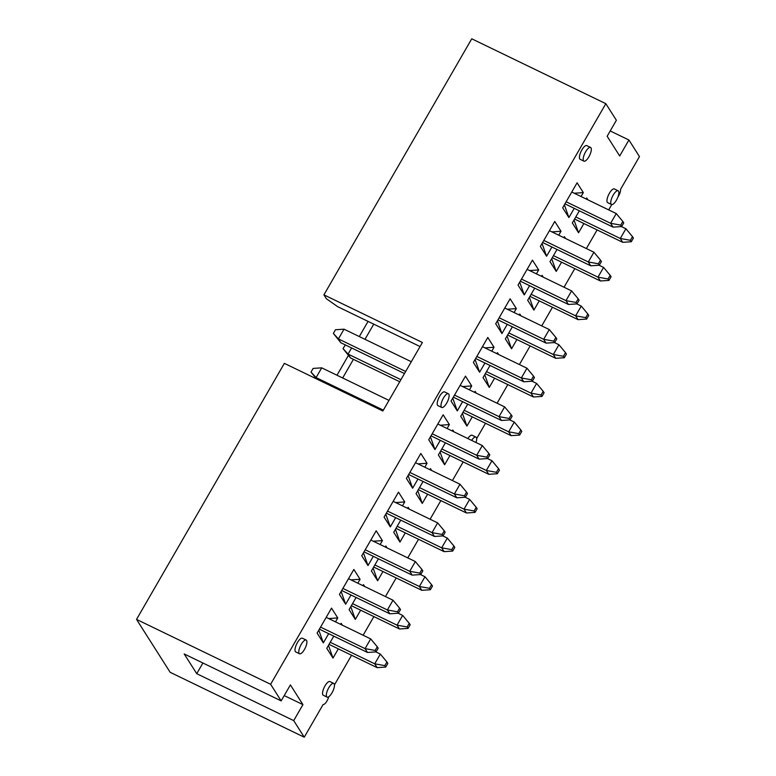 <?xml version="1.0" encoding="UTF-8"?>
<svg xmlns="http://www.w3.org/2000/svg" width="776" height="776" viewBox="0 0 776 776"><rect width="100%" height="100%" fill="white"/><g stroke="black" fill="none" stroke-linecap="round" stroke-linejoin="round"><path stroke-width="1.16" d="M329.024 644.361L377.155 667.641L385.73 667.069L387.835 663.422L386.923 661.986L384.818 665.633L385.73 667.069M377.155 667.641L374.721 663.819L380.347 654.081L386.923 661.986M330.227 642.285L374.721 663.819L384.818 665.633M380.347 654.081L375.846 651.898M319.373 629.171L367.504 652.461L376.079 651.888L378.184 648.232L377.272 646.796L375.167 650.453L376.079 651.888M367.504 652.461L365.069 648.629L370.695 638.89L377.272 646.796M320.575 627.105L365.069 648.629L375.167 650.453M370.695 638.89L326.192 617.356M341.702 590.507L389.824 613.797L398.398 613.215L400.513 609.567L399.591 608.132L397.487 611.789L398.398 613.215M389.824 613.797L387.389 609.965L393.015 600.226L399.591 608.132M342.895 588.431L387.389 609.965L397.487 611.789M393.015 600.226L348.521 578.692M364.022 551.843L412.153 575.123L420.728 574.55L422.833 570.903L421.921 569.468L419.806 573.115L420.728 574.55M412.153 575.123L409.718 571.301L415.344 561.562L421.921 569.468M365.215 549.767L409.718 571.301L419.806 573.115M415.344 561.562L370.841 540.028M351.353 605.687L399.475 628.977L408.05 628.405L410.165 624.748L409.253 623.312L407.138 626.969L408.05 628.405M399.475 628.977L397.05 625.155L402.666 615.407L409.253 623.312M352.546 603.621L397.05 625.155L407.138 626.969M402.666 615.407L398.175 613.234M373.673 567.023L421.805 590.313L430.379 589.741L432.484 586.084L431.572 584.648L429.467 588.305L430.379 589.741M421.805 590.313L419.37 586.491L424.996 576.743L431.572 584.648M374.876 564.957L419.37 586.491L429.467 588.305M424.996 576.743L420.495 574.57M386.351 513.169L434.473 536.458L443.048 535.886L445.152 532.229L444.241 530.794L442.136 534.451L443.048 535.886M434.473 536.458L432.038 532.637L437.664 522.888L444.241 530.794M387.544 511.103L432.038 532.637L442.136 534.451M437.664 522.888L393.17 501.354M396.002 528.359L444.124 551.649L452.699 551.076L454.814 547.419L453.892 545.984L451.787 549.641L452.699 551.076M444.124 551.649L441.69 547.817L447.315 538.078L453.892 545.984M397.196 526.283L441.69 547.817L451.787 549.641M447.315 538.078L442.824 535.906M408.671 474.505L456.802 497.794L465.367 497.222L467.482 493.565L466.57 492.13L464.455 495.786L465.367 497.222M456.802 497.794L454.367 493.972L459.993 484.224L466.57 492.13M409.864 472.438L454.367 493.972L464.455 495.786M459.993 484.224L415.49 462.69M418.322 489.695L466.454 512.985L475.019 512.403L477.133 508.755L476.221 507.32L474.107 510.967L475.019 512.403M466.454 512.985L464.019 509.153L469.645 499.414L476.221 507.32M419.515 487.619L464.019 509.153L474.107 510.967M469.645 499.414L465.144 497.232M431 435.84L479.122 459.13L487.697 458.558L489.801 454.901L488.89 453.465L486.785 457.122L487.697 458.558M388.98 400.397L321.72 367.843L316.094 377.592L311.03 372.073L316.395 378.853M383.354 410.135L316.094 377.592L317.122 379.202M479.122 459.13L476.687 455.299L482.313 445.56L488.89 453.465M311.03 372.073L313.145 368.416L321.72 367.843M432.193 433.765L476.687 455.299L486.785 457.122M482.313 445.56L437.819 424.026M453.32 397.176L501.442 420.466L510.016 419.884L512.131 416.237L511.219 414.801L509.105 418.448L510.016 419.884M411.299 361.723L344.04 329.179L338.414 338.918L333.36 333.408L340.848 342.75L404.48 373.537M405.673 371.471L338.414 338.918L340.848 342.75M501.442 420.466L499.017 416.634L504.642 406.896L511.219 414.801M333.36 333.408L335.465 329.751L344.04 329.179M454.513 395.1L499.017 416.634L509.105 418.448M504.642 406.896L460.139 385.362M440.652 451.021L488.773 474.311L497.348 473.738L499.453 470.081L498.541 468.646L496.436 472.303L497.348 473.738M488.773 474.311L486.339 470.489L491.965 460.74L498.541 468.646M441.845 448.955L486.339 470.489L496.436 472.303M491.965 460.74L487.474 458.567M462.971 412.357L511.103 435.646L519.668 435.074L521.782 431.417L520.871 429.982L518.756 433.639L519.668 435.074M351.615 347.958L348.065 354.108L343.011 348.589L350.5 357.93L399.737 381.763M400.93 379.687L348.065 354.108L350.5 357.93M511.103 435.646L508.668 431.825L514.294 422.076L520.871 429.982M343.011 348.589L345.349 344.922M464.164 410.291L508.668 431.825L518.756 433.639M514.294 422.076L509.793 419.903M475.639 358.502L523.771 381.792L532.346 381.22L534.451 377.563L533.539 376.127L531.434 379.784L532.346 381.22M523.771 381.792L521.336 377.97L526.962 368.222L533.539 376.127M476.842 356.436L521.336 377.97L531.434 379.784M526.962 368.222L482.468 346.697M485.301 373.692L533.422 396.982L541.997 396.41L544.102 392.753L543.19 391.317L541.085 394.974L541.997 396.41M533.422 396.982L530.988 393.151L536.614 383.412L543.19 391.317M486.494 371.617L530.988 393.151L541.085 394.974M536.614 383.412L532.123 381.239M497.969 319.838L546.091 343.128L554.665 342.555L556.78 338.899L555.868 337.463L553.754 341.12L554.665 342.555M546.091 343.128L543.666 339.306L549.292 329.558L555.868 337.463M499.162 317.772L543.666 339.306L553.754 341.12M549.292 329.558L504.788 308.024M520.289 281.174L568.42 304.464L576.995 303.891L579.1 300.234L578.188 298.799L576.083 302.456L576.995 303.891M568.42 304.464L565.985 300.632L571.611 290.893L578.188 298.799M521.491 279.098L565.985 300.632L576.083 302.456M571.611 290.893L527.117 269.359M542.618 242.51L590.74 265.799L599.314 265.217L601.429 261.57L600.517 260.135L598.403 263.782L599.314 265.217M590.74 265.799L588.315 261.968L593.931 252.229L600.517 260.135M543.811 240.434L588.315 261.968L598.403 263.782M593.931 252.229L549.437 230.695M564.938 203.836L613.069 227.125L621.644 226.553L623.749 222.896L622.837 221.47L620.732 225.118L621.644 226.553M613.069 227.125L610.634 223.304L616.26 213.555L622.837 221.47M566.14 201.77L610.634 223.304L620.732 225.118M616.26 213.555L571.757 192.031M507.62 335.028L555.742 358.318L564.317 357.736L566.432 354.089L565.52 352.653L563.405 356.3L564.317 357.736M555.742 358.318L553.317 354.486L558.943 344.748L565.52 352.653M508.813 332.952L553.317 354.486L563.405 356.3M558.943 344.748L554.442 342.565M529.94 296.354L578.072 319.644L586.646 319.072L588.751 315.415L587.839 313.989L585.735 317.636L586.646 319.072M578.072 319.644L575.637 315.822L581.263 306.074L587.839 313.989M531.143 294.288L575.637 315.822L585.735 317.636M581.263 306.074L576.762 303.901M552.269 257.69L600.391 280.98L608.966 280.408L611.081 276.751L610.169 275.315L608.054 278.972L608.966 280.408M600.391 280.98L597.966 277.158L603.592 267.41L610.169 275.315M553.463 255.624L597.966 277.158L608.054 278.972M603.592 267.41L599.091 265.237M574.589 219.026L622.721 242.316L631.295 241.743L633.4 238.086L632.488 236.651L630.384 240.308L631.295 241.743M622.721 242.316L620.286 238.484L625.912 228.745L632.488 236.651M575.792 216.96L620.286 238.484L630.384 240.308M625.912 228.745L621.411 226.573M590.575 147.44L586.792 145.607A7.614 2.619 115.8 0 0 581.476 150.612A7.614 2.619 115.8 0 0 579.74 158.934A7.614 2.619 115.8 0 0 580.157 159.313L583.94 161.146A7.614 2.619 -64.2 0 1 584.9 153.153A7.614 2.619 -64.2 0 1 590.575 147.44A7.614 2.619 -64.2 0 1 590.992 147.828A7.614 2.619 -64.2 0 1 589.256 156.141A7.614 2.619 -64.2 0 1 583.94 161.146M618.132 190.78L614.34 188.946A7.614 2.619 115.8 0 0 609.024 193.951A7.614 2.619 115.8 0 0 607.288 202.274A7.614 2.619 115.8 0 0 607.705 202.662L611.498 204.495A7.614 2.619 -64.2 0 1 612.458 196.503A7.614 2.619 -64.2 0 1 618.132 190.78A7.614 2.619 -64.2 0 1 618.55 191.168A7.614 2.619 -64.2 0 1 616.804 199.49A7.614 2.619 -64.2 0 1 611.498 204.495M448.373 393.742L444.58 391.909A7.614 2.619 115.8 0 0 439.274 396.914A7.614 2.619 115.8 0 0 437.528 405.237A7.614 2.619 115.8 0 0 437.945 405.625L441.738 407.458A7.614 2.619 -64.2 0 1 442.698 399.465A7.614 2.619 -64.2 0 1 448.373 393.742A7.614 2.619 -64.2 0 1 448.79 394.13A7.614 2.619 -64.2 0 1 447.054 402.453A7.614 2.619 -64.2 0 1 441.738 407.458M471.624 440.38A7.614 2.619 -64.2 0 1 475.921 437.092L472.138 435.258A7.614 2.619 115.8 0 0 467.831 438.547M306.171 640.054L302.378 638.221A7.614 2.619 115.8 0 0 297.062 643.226A7.614 2.619 115.8 0 0 295.326 651.549A7.614 2.619 115.8 0 0 295.743 651.937L299.526 653.77A7.614 2.619 -64.2 0 1 300.496 645.768A7.614 2.619 -64.2 0 1 306.171 640.054A7.614 2.619 -64.2 0 1 306.588 640.442A7.614 2.619 -64.2 0 1 304.842 648.765A7.614 2.619 -64.2 0 1 299.526 653.77M333.719 683.394L329.926 681.57A7.614 2.619 115.8 0 0 324.61 686.576A7.614 2.619 115.8 0 0 322.874 694.889A7.614 2.619 115.8 0 0 323.291 695.277L327.084 697.11A7.614 2.619 -64.2 0 1 328.044 689.117A7.614 2.619 -64.2 0 1 333.719 683.394A7.614 2.619 -64.2 0 1 334.136 683.782A7.614 2.619 -64.2 0 1 332.4 692.105A7.614 2.619 -64.2 0 1 327.084 697.11M574.24 208.337L568.905 217.571L562.678 207.764L577.092 182.796L583.319 192.603L581.059 196.522M529.591 285.675L524.256 294.899L518.028 285.093L532.443 260.135L538.67 269.932L536.41 273.86M484.942 363.003L479.607 372.238L473.379 362.431L487.794 337.463L494.021 347.27L491.761 351.188M440.293 440.341L434.967 449.566L428.73 439.759L443.144 414.801L449.382 424.598L447.112 428.527M395.644 517.67L390.318 526.904L384.081 517.097L398.495 492.13L404.733 501.936L402.463 505.855M350.995 595.008L345.669 604.232L339.432 594.426L353.846 569.458L360.083 579.265L357.814 583.193M611.76 204.573L608.694 209.898M597.122 229.929L586.365 248.562M574.803 268.593L564.045 287.227M552.473 307.257L541.716 325.901M530.153 345.931L519.396 364.565M507.824 384.595L497.067 403.229M485.504 423.26L476.658 438.585M610.217 130.95L628.919 140L639.463 156.597L620.567 189.325A6.024 2.076 -64.2 0 1 618.006 196.803M628.919 140L619.694 155.986L607.152 136.256L616.377 120.27L605.833 103.683L270.62 684.287L281.164 700.883L290.399 684.898L302.931 704.627L293.706 720.613L304.25 737.2L170.167 672.317L136.537 619.403L284.365 363.352L382.849 411.008L422.396 342.507L323.922 294.851L471.75 38.8L605.833 103.683M328.675 696.78A6.024 2.076 -64.2 0 1 326.153 702.27A6.024 2.076 -64.2 0 1 323.146 704.472L304.25 737.2M463.175 461.924L452.418 480.557M440.855 500.598L430.098 519.231M418.536 539.262L407.769 557.895M396.206 577.926L385.449 596.56M373.886 616.59L363.129 635.224M351.557 655.264L334.446 684.888M561.562 262.191L556.237 271.416L550 261.619L557.013 249.474M563.832 237.66L564.414 236.651L565.607 238.513M516.913 339.519L511.588 348.754L505.36 338.947L512.364 326.803M519.183 314.998L519.765 313.979L520.958 315.851M472.264 416.858L466.939 426.082L460.711 416.285L467.715 404.141M474.534 392.326L475.125 391.317L476.309 393.18M427.625 494.186L422.29 503.42L416.062 493.614L423.065 481.469M429.894 469.655L430.476 468.646L431.66 470.518M382.975 571.524L377.64 580.749L371.413 570.952L378.416 558.807M385.245 546.993L385.827 545.984L387.011 547.846M338.326 648.852L332.991 658.087L326.764 648.28L333.777 636.136M340.596 624.321L341.178 623.312L342.361 625.184M360.646 610.188L355.321 619.423L349.084 609.616L356.097 597.471M362.916 585.657L363.498 584.648L364.691 586.52M405.295 532.86L399.97 542.085L393.733 532.278L400.746 520.143M407.565 508.328L408.147 507.32L409.34 509.182M449.944 455.522L444.619 464.756L438.382 454.949L445.395 442.805M452.214 430.99L452.796 429.982L453.979 431.854M494.593 378.193L489.268 387.418L483.031 377.611L490.044 365.477M496.863 353.662L497.445 352.653L498.628 354.516M539.242 300.855L533.907 310.09L527.68 300.283L534.693 288.139M541.512 276.324L542.094 275.315L543.278 277.187M583.892 223.527L578.557 232.751L572.329 222.945L579.342 210.81M586.161 198.995L586.743 197.987L587.927 199.849M328.675 633.672L323.34 642.897L317.112 633.1L331.527 608.132L337.754 617.938L335.494 621.857M373.324 556.334L367.989 565.568L361.761 555.762L376.176 530.794L382.403 540.6L380.143 544.519M417.963 479.005L412.638 488.23L406.411 478.433L420.825 453.465L427.052 463.272L424.792 467.191M462.612 401.667L457.287 410.902L451.06 401.095L465.474 376.127L471.701 385.934L469.441 389.862M507.262 324.339L501.936 333.564L495.699 323.767L510.113 298.799L516.35 308.605L514.081 312.524M551.911 247.001L546.585 256.235L540.348 246.429L554.762 221.461L561 231.267L558.73 235.196M373.751 324.145L364.992 339.316M353.42 359.346L342.662 377.98M270.62 684.287L136.537 619.403M202.905 663.014L196.745 673.684L184.203 653.955L281.164 700.883M196.745 673.684L293.706 720.613M284.229 695.577L302.931 704.627M420.058 346.552L337.754 306.724L326.386 298.741L323.922 294.851M336.978 375.225L348.414 355.427M359.298 336.561L368.066 321.39M328.461 645.341L332.991 658.087M350.781 606.677L355.321 619.423M373.101 568.013L377.64 580.749M395.43 529.348L399.97 542.085M417.75 490.675L422.29 503.42M440.079 452.01L444.619 464.756M462.399 413.346L466.939 426.082M484.728 374.682L489.268 387.418M507.048 336.018L511.588 348.754M529.377 297.344L533.907 310.09M551.697 258.68L556.237 271.416M574.027 220.015L578.557 232.751M318.81 630.16L323.34 642.897M337.754 617.938L328.675 618.559M341.13 591.496L345.669 604.232M360.083 579.265L351.004 579.895M363.449 552.822L367.989 565.568M382.403 540.6L373.324 541.231M385.779 514.158L390.318 526.904M404.733 501.936L395.653 502.557M408.098 475.494L412.638 488.23M427.052 463.272L417.973 463.893M430.428 436.83L434.967 449.566M449.382 424.598L440.302 425.229M452.748 398.156L457.287 410.902M471.701 385.934L462.622 386.564M475.077 359.492L479.607 372.238M494.021 347.27L484.951 347.89M497.397 320.827L501.936 333.564M516.35 308.605L507.271 309.226M519.726 282.163L524.256 294.899M538.67 269.932L529.601 270.562M542.046 243.499L546.585 256.235M561 231.267L551.92 231.898M564.375 204.825L568.905 217.571M583.319 192.603L574.24 193.224M475.921 437.092A7.614 2.619 -64.2 0 1 476.338 437.48A7.614 2.619 -64.2 0 1 476.008 442.504"/></g></svg>
